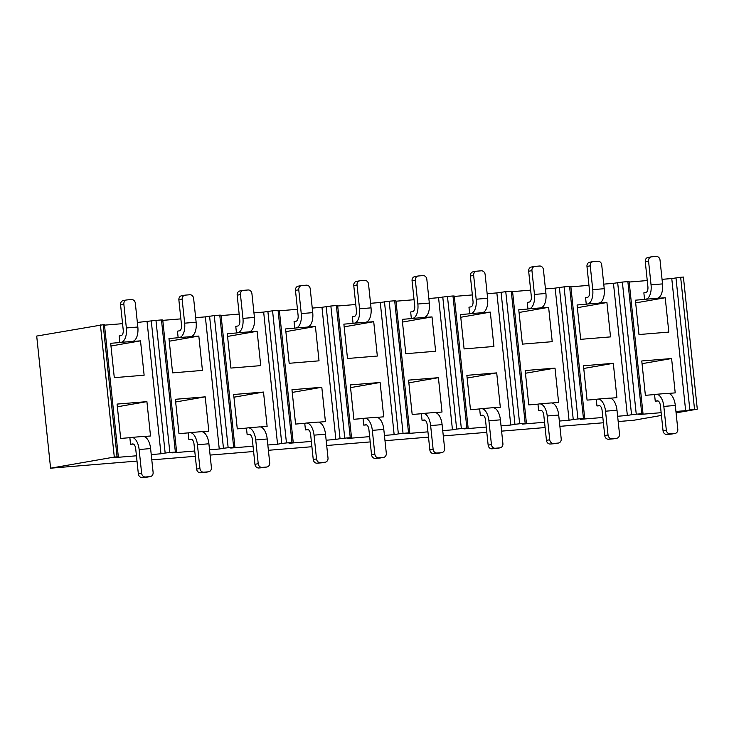 <?xml version="1.0" encoding="UTF-8"?>
<svg xmlns="http://www.w3.org/2000/svg" width="734" height="734" viewBox="0 0 734 734"><rect width="100%" height="100%" fill="white"/><g stroke="black" fill="none" stroke-linecap="round" stroke-linejoin="round"><path stroke-width="1.1" d="M195.648 317.666L205.364 316.868L219.255 448.997L209.539 449.795M194.749 451.006L172.435 452.841L176.637 452.107L175.362 452.061L161.471 319.932L162.746 319.978L176.637 452.107M162.792 320.363L180.858 318.877M191.657 439.271L188.858 439.501L190.822 439.152A5.321 2.661 85.3 0 1 190.941 439.143A5.321 2.661 85.3 0 1 194.005 443.978L196.648 469.09L199.932 468.512A3.991 3.45 80.1 0 0 203.795 472.191L200.51 472.769A3.991 3.45 -99.9 0 1 196.648 469.09M202.199 431.739L208.814 431.197L205.208 396.846L175.371 399.296L178.977 433.647L188.161 432.895L188.858 439.501M196.134 322.226L193.629 298.444A3.991 3.45 80.1 0 0 189.776 294.765L185.179 295.141A3.991 3.45 80.1 0 0 184.913 295.178A3.991 3.45 80.1 0 0 182.151 299.389L178.876 299.958L181.509 325.07A5.321 2.661 85.3 0 1 179.435 330.814L177.463 331.153L178.16 337.759L168.976 338.512L172.591 372.872L202.428 370.413L198.822 336.062L179.472 337.53A13.295 6.652 -94.7 0 0 184.656 323.171L196.134 322.226A13.295 6.652 85.3 0 1 190.95 336.585M253.955 312.877L263.662 312.078L277.553 444.208L267.837 445.006M253.047 446.217L230.733 448.052L234.935 447.318L233.66 447.263L219.769 315.134L221.044 315.189L234.935 447.318M221.09 315.574L239.156 314.088M249.955 434.482L247.156 434.712L249.129 434.363A5.321 2.661 85.3 0 1 249.248 434.354A5.321 2.661 85.3 0 1 252.303 439.189L254.946 464.301L258.23 463.723A3.991 3.45 80.1 0 0 262.093 467.402L258.808 467.98A3.991 3.45 -99.9 0 1 254.946 464.301M260.497 426.949L267.121 426.408L263.506 392.048L233.669 394.507L237.275 428.858L246.459 428.106L247.156 434.712M254.432 317.437L251.927 293.655A3.991 3.45 80.1 0 0 248.074 289.976L243.477 290.352A3.991 3.45 80.1 0 0 243.211 290.389A3.991 3.45 80.1 0 0 240.458 294.6L237.174 295.169L239.807 320.272A5.321 2.661 85.3 0 1 237.733 326.015L235.77 326.364L236.458 332.97L227.283 333.722L230.889 368.073L260.726 365.624L257.12 331.273L237.779 332.741A13.295 6.652 -94.7 0 0 242.954 318.382L254.432 317.437A13.295 6.652 85.3 0 1 249.248 331.796M312.253 308.087L321.969 307.289L335.851 439.418L326.135 440.216M311.344 441.428L289.031 443.263L293.233 442.529L291.958 442.474L278.067 310.344L279.351 310.399L293.233 442.529M279.388 310.785L297.463 309.298M308.252 429.693L305.454 429.922L307.427 429.573A5.321 2.661 85.3 0 1 307.546 429.555A5.321 2.661 85.3 0 1 310.61 434.4L313.244 459.502L316.528 458.933A3.991 3.45 80.1 0 0 320.391 462.613L317.106 463.191A3.991 3.45 -99.9 0 1 313.244 459.502M318.804 422.16L325.419 421.619L321.804 387.258L291.967 389.717L295.582 424.068L304.757 423.316L305.454 429.922M312.73 312.647L310.234 288.866A3.991 3.45 80.1 0 0 306.372 285.187L301.784 285.563A3.991 3.45 80.1 0 0 301.509 285.599A3.991 3.45 80.1 0 0 298.756 289.811L295.472 290.38L298.105 315.482A5.321 2.661 85.3 0 1 296.041 321.226L294.068 321.575L294.756 328.181L285.581 328.933L289.187 363.284L319.024 360.834L315.418 326.483L296.077 327.951A13.295 6.652 -94.7 0 0 301.252 313.592L312.73 312.647A13.295 6.652 85.3 0 1 307.546 327.006M370.551 303.298L380.267 302.5L394.149 434.629L384.442 435.427M369.642 436.638L347.329 438.473L351.531 437.739L350.256 437.684L336.374 305.555L337.649 305.61L351.531 437.739M337.686 305.995L355.761 304.509M366.56 424.894L363.752 425.133L365.725 424.784A5.321 2.661 85.3 0 1 365.844 424.766A5.321 2.661 85.3 0 1 368.908 429.61L371.542 454.713L374.826 454.144A3.991 3.45 80.1 0 0 378.689 457.823L375.404 458.401A3.991 3.45 -99.9 0 1 371.542 454.713M377.102 417.371L383.717 416.82L380.102 382.469L350.265 384.919L353.88 419.279L363.055 418.518L363.752 425.133M371.028 307.858L368.532 284.076A3.991 3.45 80.1 0 0 364.67 280.397L360.082 280.773A3.991 3.45 80.1 0 0 359.816 280.801A3.991 3.45 80.1 0 0 357.054 285.021L353.77 285.59L356.412 310.693A5.321 2.661 85.3 0 1 354.339 316.437L352.366 316.785L353.063 323.391L343.879 324.144L347.494 358.495L377.331 356.045L373.716 321.694L354.375 323.162A13.295 6.652 -94.7 0 0 359.55 308.803L371.028 307.858A13.295 6.652 85.3 0 1 365.853 322.217M428.849 298.499L438.565 297.701L452.456 429.83L442.74 430.629M427.94 431.849L405.627 433.684L409.829 432.95L408.554 432.895L394.672 300.766L395.947 300.821L409.829 432.95M395.984 301.206L414.059 299.72M424.858 420.105L422.05 420.334L424.023 419.995A5.321 2.661 85.3 0 1 424.142 419.976A5.321 2.661 85.3 0 1 427.206 424.821L429.849 449.924L433.133 449.355A3.991 3.45 80.1 0 0 436.987 453.034L433.702 453.603A3.991 3.45 -99.9 0 1 429.849 449.924M435.4 412.581L442.015 412.031L438.409 377.68L408.563 380.129L412.178 414.49L421.362 413.728L422.05 420.334M429.326 303.069L426.83 279.287A3.991 3.45 80.1 0 0 422.967 275.599L418.38 275.984A3.991 3.45 80.1 0 0 418.114 276.012A3.991 3.45 80.1 0 0 415.352 280.223L412.068 280.801L414.71 305.904A5.321 2.661 85.3 0 1 412.636 311.647L410.664 311.996L411.361 318.602L402.177 319.354L405.792 353.705L435.629 351.256L432.014 316.904L412.673 318.373A13.295 6.652 -94.7 0 0 417.857 304.014L429.326 303.069A13.295 6.652 85.3 0 1 424.151 317.427M487.147 293.71L496.863 292.912L510.754 425.041L501.038 425.839M486.247 427.06L463.925 428.895L468.136 428.161L466.861 428.106L452.97 295.976L454.245 296.031L468.136 428.161M454.282 296.417L472.357 294.93M483.156 415.316L480.348 415.545L482.321 415.205A5.321 2.661 85.3 0 1 482.44 415.187A5.321 2.661 85.3 0 1 485.504 420.031L488.147 445.134L491.431 444.565A3.991 3.45 80.1 0 0 495.285 448.245L492 448.813A3.991 3.45 -99.9 0 1 488.147 445.134M493.698 407.783L500.313 407.242L496.707 372.89L466.87 375.34L470.476 409.691L479.66 408.939L480.348 415.545M487.633 298.279L485.128 274.498A3.991 3.45 80.1 0 0 481.265 270.809L476.678 271.185A3.991 3.45 80.1 0 0 476.412 271.222A3.991 3.45 80.1 0 0 473.65 275.433L470.366 276.012L473.008 301.114A5.321 2.661 85.3 0 1 470.934 306.858L468.962 307.197L469.659 313.813L460.475 314.565L464.09 348.916L493.927 346.466L490.312 312.115L470.971 313.583A13.295 6.652 -94.7 0 0 476.155 299.224L487.633 298.279A13.295 6.652 85.3 0 1 482.449 312.638M545.445 288.921L555.161 288.123L569.052 420.252L559.336 421.05M544.545 422.27L522.232 424.105L526.434 423.371L525.159 423.316L511.268 291.187L512.543 291.242L526.434 423.371M512.589 291.627L530.654 290.141M541.453 410.526L538.655 410.756L540.619 410.416A5.321 2.661 85.3 0 1 540.738 410.398A5.321 2.661 85.3 0 1 543.802 415.242L546.445 440.345L549.729 439.776A3.991 3.45 80.1 0 0 553.592 443.455L550.307 444.024A3.991 3.45 -99.9 0 1 546.445 440.345M551.996 402.994L558.611 402.452L555.005 368.101L525.168 370.551L528.774 404.902L537.958 404.15L538.655 410.756M545.931 293.49L543.426 269.699A3.991 3.45 80.1 0 0 539.573 266.02L534.976 266.396A3.991 3.45 80.1 0 0 534.71 266.433A3.991 3.45 80.1 0 0 531.948 270.644L528.663 271.222L531.306 296.325A5.321 2.661 85.3 0 1 529.232 302.069L527.26 302.408L527.957 309.014L518.773 309.776L522.388 344.127L552.225 341.677L548.619 307.317L529.269 308.785A13.295 6.652 -94.7 0 0 534.453 294.426L545.931 293.49A13.295 6.652 85.3 0 1 540.747 307.849M603.752 284.131L613.459 283.333L627.35 415.462L617.633 416.261M602.843 417.481L580.53 419.307L584.732 418.573L583.457 418.527L569.566 286.398L570.841 286.443L584.732 418.573M570.887 286.829L588.952 285.352M599.751 405.737L596.953 405.966L598.926 405.627A5.321 2.661 85.3 0 1 599.045 405.608A5.321 2.661 85.3 0 1 602.1 410.453L604.743 435.556L608.027 434.978A3.991 3.45 80.1 0 0 611.89 438.666L608.605 439.235A3.991 3.45 -99.9 0 1 604.743 435.556M610.293 398.204L616.918 397.663L613.303 363.312L583.466 365.761L587.072 400.113L596.256 399.36L596.953 405.966M604.229 288.701L601.724 264.91A3.991 3.45 80.1 0 0 597.871 261.231L593.274 261.607A3.991 3.45 80.1 0 0 593.008 261.643A3.991 3.45 80.1 0 0 590.255 265.855L586.971 266.433L589.604 291.536A5.321 2.661 85.3 0 1 587.53 297.279L585.567 297.619L586.255 304.225L577.08 304.977L580.686 339.337L610.523 336.888L606.917 302.527L587.567 303.995A13.295 6.652 -94.7 0 0 592.751 289.636L604.229 288.701A13.295 6.652 85.3 0 1 599.045 303.059M662.527 283.902L660.031 260.12A3.991 3.45 80.1 0 0 656.168 256.441L651.581 256.817A3.991 3.45 80.1 0 0 651.306 256.854A3.991 3.45 80.1 0 0 648.553 261.065L645.269 261.634L647.902 286.746A5.321 2.661 85.3 0 1 645.837 292.49L643.865 292.829L644.553 299.435L635.378 300.188L638.984 334.548L668.821 332.089L665.215 297.738L645.874 299.206A13.295 6.652 -94.7 0 0 651.049 284.847L662.527 283.902A13.295 6.652 85.3 0 1 657.343 298.261M658.049 400.947L655.251 401.177L657.224 400.828A5.321 2.661 85.3 0 1 657.343 400.819A5.321 2.661 85.3 0 1 660.407 405.663L663.041 430.766L666.325 430.188A3.991 3.45 80.1 0 0 670.188 433.867L666.903 434.445A3.991 3.45 -99.9 0 1 663.041 430.766M668.601 393.415L675.216 392.873L671.601 358.522L641.764 360.972L645.379 395.323L654.554 394.571L655.251 401.177M662.05 279.342L671.766 278.544L685.648 410.673L675.931 411.471M661.141 412.682L638.828 414.517L643.03 413.783L641.755 413.737L627.864 281.608L629.139 281.654L643.03 413.783M629.185 282.039L647.26 280.553M136.451 455.796L114.128 457.631L118.339 456.897L117.064 456.851L103.173 324.722L36.7 336.062L50.591 468.191L137.001 461.09M151.791 459.869L195.299 456.3M210.098 455.08L253.606 451.511M268.396 450.291L311.904 446.722M326.694 445.501L370.202 441.923M384.992 440.712L428.5 437.134M443.29 435.923L486.798 432.344M501.588 431.133L545.096 427.555M559.895 426.344L603.403 422.766M618.193 421.545L633.58 420.288L661.435 415.426M137.35 322.455L155.966 320.382L169.848 452.511L175.362 452.061M169.848 452.511L165.159 453.052L151.268 320.923M147.066 321.657L160.957 453.786L165.159 453.052M160.957 453.786L151.241 454.585M100.42 324.942L114.302 457.071L117.064 456.851M114.302 457.071L50.591 468.191M671.766 278.544L680.657 277.268L694.548 409.398L697.3 409.168L676.078 412.875M694.548 409.398L689.85 409.939L675.968 277.81M685.648 410.673L689.85 409.939M613.459 283.333L622.359 282.058L636.25 414.187L641.755 413.737M636.25 414.187L631.552 414.728L617.67 282.599M627.35 415.462L631.552 414.728M555.161 288.123L564.061 286.847L577.942 418.976L583.457 418.527M577.942 418.976L573.254 419.518L559.372 287.389M569.052 420.252L573.254 419.518M496.863 292.912L505.763 291.637L519.644 423.766L525.159 423.316M519.644 423.766L514.956 424.307L501.065 292.178M510.754 425.041L514.956 424.307M438.565 297.701L447.465 296.426L461.347 428.555L466.861 428.106M461.347 428.555L456.658 429.096L442.767 296.967M452.456 429.83L456.658 429.096M380.267 302.5L389.158 301.215L403.049 433.344L408.554 432.895M403.049 433.344L398.36 433.895L384.469 301.766M394.149 434.629L398.36 433.895M321.969 307.289L330.86 306.014L344.751 438.143L350.256 437.684M344.751 438.143L340.053 438.684L326.171 306.555M335.851 439.418L340.053 438.684M263.662 312.078L272.562 310.803L286.453 442.932L291.958 442.474M286.453 442.932L281.755 443.474L267.873 311.344M277.553 444.208L281.755 443.474M205.364 316.868L214.264 315.592L228.155 447.722L233.66 447.263M228.155 447.722L223.457 448.263L209.575 316.134M219.255 448.997L223.457 448.263M680.657 277.268L683.409 277.039L697.3 409.168M155.966 320.382L161.471 319.932M214.264 315.592L219.769 315.134M272.562 310.803L278.067 310.344M330.86 306.014L336.374 305.555M389.158 301.215L394.672 300.766M447.465 296.426L452.97 295.976M505.763 291.637L511.268 291.187M564.061 286.847L569.566 286.398M622.359 282.058L627.864 281.608M103.173 324.722L104.448 324.767L118.339 456.897M104.485 325.153L122.56 323.666M137.836 327.015L135.331 303.234A3.991 3.45 80.1 0 0 131.469 299.555L126.881 299.931A3.991 3.45 80.1 0 0 126.615 299.967A3.991 3.45 80.1 0 0 123.853 304.179L120.569 304.748L123.211 329.86A5.321 2.661 85.3 0 1 121.138 335.603L119.165 335.943L119.862 342.549L110.678 343.301L114.293 377.661L144.13 375.202L140.515 340.851L121.174 342.319A13.295 6.652 -94.7 0 0 126.358 327.96L137.836 327.015A13.295 6.652 85.3 0 1 132.652 341.374M133.359 444.061L130.551 444.29L132.524 443.942A5.321 2.661 85.3 0 1 132.643 443.932A5.321 2.661 85.3 0 1 135.707 448.777L138.35 473.88L141.634 473.302A3.991 3.45 80.1 0 0 145.488 476.99L142.203 477.559A3.991 3.45 -99.9 0 1 138.35 473.88M143.901 436.528L150.516 435.987L146.91 401.636L117.073 404.085L120.679 438.437L129.863 437.684L130.551 444.29M671.601 358.522L642.048 363.679M654.554 394.571L655.866 394.341A13.295 6.652 -94.7 0 1 656.168 394.305L667.646 393.36A13.295 6.652 85.3 0 1 675.308 405.462L677.803 429.252A3.991 3.45 80.1 0 1 675.041 433.464L671.766 434.033A3.991 3.45 -99.9 0 1 671.491 434.069L666.903 434.445M665.215 297.738L635.662 302.894M644.553 299.435L645.874 299.206M675.308 405.462L663.83 406.407L666.325 430.188M663.83 406.407A13.295 6.652 -94.7 0 0 656.168 394.305M671.491 434.069L674.775 433.491L670.188 433.867M648.553 261.065L651.049 284.847M645.269 261.634A3.991 3.45 -99.9 0 1 648.021 257.423L651.306 256.854M613.303 363.312L583.75 368.468M596.256 399.36L597.568 399.131A13.295 6.652 -94.7 0 1 597.871 399.094L609.348 398.149A13.295 6.652 85.3 0 1 617 410.251L619.505 434.042A3.991 3.45 80.1 0 1 616.744 438.253L613.459 438.822A3.991 3.45 -99.9 0 1 613.193 438.859L608.605 439.235M555.005 368.101L525.452 373.257M537.958 404.15L539.27 403.92A13.295 6.652 -94.7 0 1 539.573 403.883L551.051 402.938A13.295 6.652 85.3 0 1 558.702 415.049L561.207 438.831A3.991 3.45 80.1 0 1 558.446 443.042L555.161 443.611A3.991 3.45 -99.9 0 1 554.895 443.648L550.307 444.024M496.707 372.89L467.154 378.047M479.66 408.939L480.972 408.71A13.295 6.652 -94.7 0 1 481.275 408.673L492.743 407.728A13.295 6.652 85.3 0 1 500.404 419.839L502.909 443.62A3.991 3.45 80.1 0 1 500.148 447.832L496.863 448.401A3.991 3.45 -99.9 0 1 496.597 448.437L492 448.813M438.409 377.68L408.847 382.836M421.362 413.728L422.674 413.499A13.295 6.652 -94.7 0 1 422.967 413.462L434.445 412.517A13.295 6.652 85.3 0 1 442.107 424.628L444.602 448.41A3.991 3.45 80.1 0 1 441.85 452.621L438.565 453.199A3.991 3.45 -99.9 0 1 438.299 453.227L433.702 453.603M380.102 382.469L350.549 387.625M363.055 418.518L364.376 418.288A13.295 6.652 -94.7 0 1 364.67 418.252L376.147 417.316A13.295 6.652 85.3 0 1 383.809 429.418L386.304 453.199A3.991 3.45 80.1 0 1 383.552 457.41L380.267 457.988A3.991 3.45 -99.9 0 1 379.992 458.016L375.404 458.401M321.804 387.258L292.251 392.415M304.757 423.316L306.069 423.087A13.295 6.652 -94.7 0 1 306.372 423.041L317.85 422.105A13.295 6.652 85.3 0 1 325.511 434.207L328.006 457.988A3.991 3.45 80.1 0 1 325.254 462.2L321.969 462.778A3.991 3.45 -99.9 0 1 321.694 462.815L317.106 463.191M263.506 392.048L233.953 397.204M246.459 428.106L247.771 427.876A13.295 6.652 -94.7 0 1 248.074 427.839L259.552 426.894A13.295 6.652 85.3 0 1 267.204 438.996L269.708 462.778A3.991 3.45 80.1 0 1 266.947 466.989L263.662 467.567A3.991 3.45 -99.9 0 1 263.396 467.604L258.808 467.98M205.208 396.846L175.655 401.993M188.161 432.895L189.473 432.665A13.295 6.652 -94.7 0 1 189.776 432.629L201.254 431.684A13.295 6.652 85.3 0 1 208.906 443.786L211.41 467.567A3.991 3.45 80.1 0 1 208.649 471.788L205.364 472.357A3.991 3.45 -99.9 0 1 205.098 472.393L200.51 472.769M146.91 401.636L117.357 406.792M129.863 437.684L131.175 437.455A13.295 6.652 -94.7 0 1 131.478 437.418L142.947 436.473A13.295 6.652 85.3 0 1 150.608 448.575L153.112 472.366A3.991 3.45 80.1 0 1 150.351 476.577L147.066 477.146A3.991 3.45 -99.9 0 1 146.8 477.183L142.203 477.559M606.917 302.527L577.364 307.684M586.255 304.225L587.567 303.995M548.619 307.317L519.057 312.473M527.957 309.014L529.269 308.785M490.312 312.115L460.759 317.262M469.659 313.813L470.971 313.583M432.014 316.904L402.461 322.061M411.361 318.602L412.673 318.373M373.716 321.694L344.163 326.85M353.063 323.391L354.375 323.162M315.418 326.483L285.865 331.64M294.756 328.181L296.077 327.951M257.12 331.273L227.568 336.429M236.458 332.97L237.779 332.741M198.822 336.062L169.26 341.218M178.16 337.759L179.472 337.53M140.515 340.851L110.962 346.008M119.862 342.549L121.174 342.319M617 410.251L605.532 411.196L608.027 434.978M605.532 411.196A13.295 6.652 -94.7 0 0 597.871 399.094M613.193 438.859L616.477 438.281L611.89 438.666M558.702 415.049L547.225 415.985L549.729 439.776M547.225 415.985A13.295 6.652 -94.7 0 0 539.573 403.883M554.895 443.648L558.179 443.079L553.592 443.455M500.404 419.839L488.927 420.775L491.431 444.565M488.927 420.775A13.295 6.652 -94.7 0 0 481.275 408.673M496.597 448.437L499.882 447.868L495.285 448.245M442.107 424.628L430.629 425.573L433.133 449.355M430.629 425.573A13.295 6.652 -94.7 0 0 422.967 413.462M438.299 453.227L441.584 452.658L436.987 453.034M383.809 429.418L372.331 430.363L374.826 454.144M372.331 430.363A13.295 6.652 -94.7 0 0 364.67 418.252M379.992 458.016L383.276 457.447L378.689 457.823M325.511 434.207L314.033 435.152L316.528 458.933M314.033 435.152A13.295 6.652 -94.7 0 0 306.372 423.041M321.694 462.815L324.978 462.236L320.391 462.613M267.204 438.996L255.735 439.941L258.23 463.723M255.735 439.941A13.295 6.652 -94.7 0 0 248.074 427.839M263.396 467.604L266.681 467.026L262.093 467.402M208.906 443.786L197.428 444.731L199.932 468.512M197.428 444.731A13.295 6.652 -94.7 0 0 189.776 432.629M205.098 472.393L208.383 471.815L203.795 472.191M150.608 448.575L139.13 449.52L141.634 473.302M139.13 449.52A13.295 6.652 -94.7 0 0 131.478 437.418M146.8 477.183L150.085 476.605L145.488 476.99M590.255 265.855L592.751 289.636M531.948 270.644L534.453 294.426M473.65 275.433L476.155 299.224M415.352 280.223L417.857 304.014M357.054 285.021L359.55 308.803M298.756 289.811L301.252 313.592M240.458 294.6L242.954 318.382M182.151 299.389L184.656 323.171M123.853 304.179L126.358 327.96M586.971 266.433A3.991 3.45 -99.9 0 1 589.723 262.212L593.008 261.643M528.663 271.222A3.991 3.45 -99.9 0 1 531.425 267.011L534.71 266.433M470.366 276.012A3.991 3.45 -99.9 0 1 473.127 271.8L476.412 271.222M412.068 280.801A3.991 3.45 -99.9 0 1 414.829 276.59L418.114 276.012M353.77 285.59A3.991 3.45 -99.9 0 1 356.531 281.379L359.816 280.801M295.472 290.38A3.991 3.45 -99.9 0 1 298.224 286.168L301.509 285.599M237.174 295.169A3.991 3.45 -99.9 0 1 239.926 290.958L243.211 290.389M178.876 299.958A3.991 3.45 -99.9 0 1 181.628 295.747L184.913 295.178M120.569 304.748A3.991 3.45 -99.9 0 1 123.33 300.536L126.615 299.967"/></g></svg>

